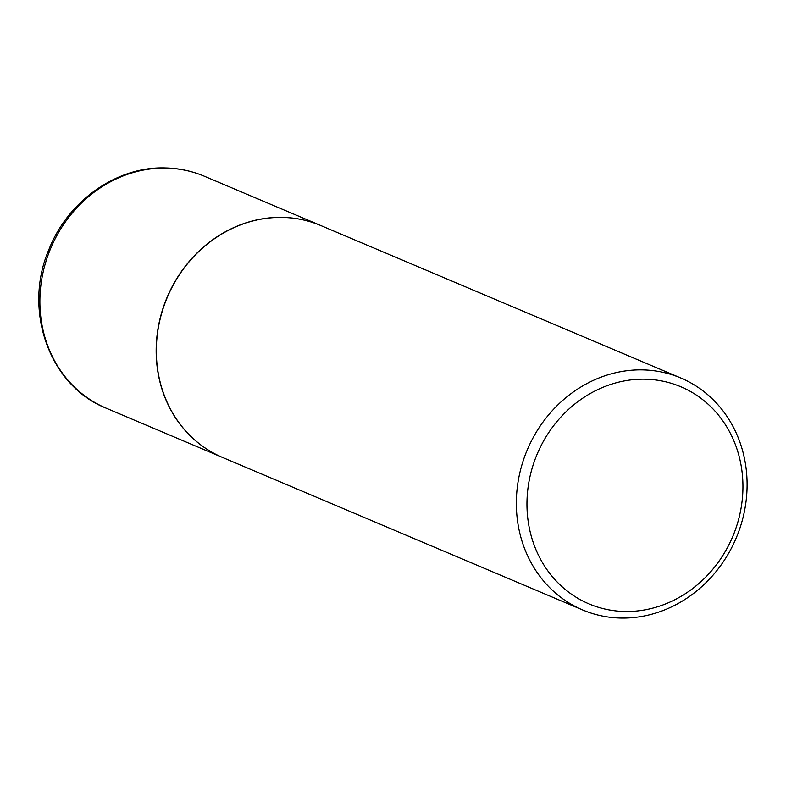 <?xml version="1.0" encoding="UTF-8"?>
<svg xmlns="http://www.w3.org/2000/svg" width="786" height="786" viewBox="0 0 786 786"><rect width="100%" height="100%" fill="white"/><g stroke="black" fill="none" stroke-linecap="round" stroke-linejoin="round"><path stroke-width="1.18" d="M320.737 225.513A125.937 113.381 113 0 0 320.659 225.484A125.937 113.381 113 0 0 282.184 217.358A125.937 113.381 113 0 0 160.226 317.937A125.937 113.381 113 0 0 222.438 457.413A125.937 113.381 113 0 0 222.526 457.452M680.833 378.007L320.816 225.553A125.937 113.381 113 0 0 282.351 217.427A125.937 113.381 113 0 0 160.393 318.006A125.937 113.381 113 0 0 222.605 457.481L582.613 609.936A125.937 113.381 113 0 0 621.078 618.061A125.937 113.381 113 0 0 743.045 517.483A125.937 113.381 113 0 0 680.833 378.007A125.937 113.381 113 0 0 642.358 369.882A125.937 113.381 113 0 0 520.401 470.46A125.937 113.381 113 0 0 582.613 609.936M624.998 611.488A117.88 106.13 113 0 0 742.485 497.302A117.88 106.13 113 0 0 644.903 379.186A117.88 106.13 113 0 0 527.416 493.372A117.88 106.13 113 0 0 624.998 611.488M106.149 408.17C49.439 385.877 22.666 310.313 48.879 249.614C67.832 200.951 116.642 166.357 165.099 167.939C178.795 168.204 191.882 170.975 204.37 176.241A125.937 113.381 113 0 0 165.905 168.116A125.937 113.381 113 0 0 43.937 268.694A125.937 113.381 113 0 0 106.149 408.17L222.438 457.413M204.37 176.241L320.659 225.484"/></g></svg>
